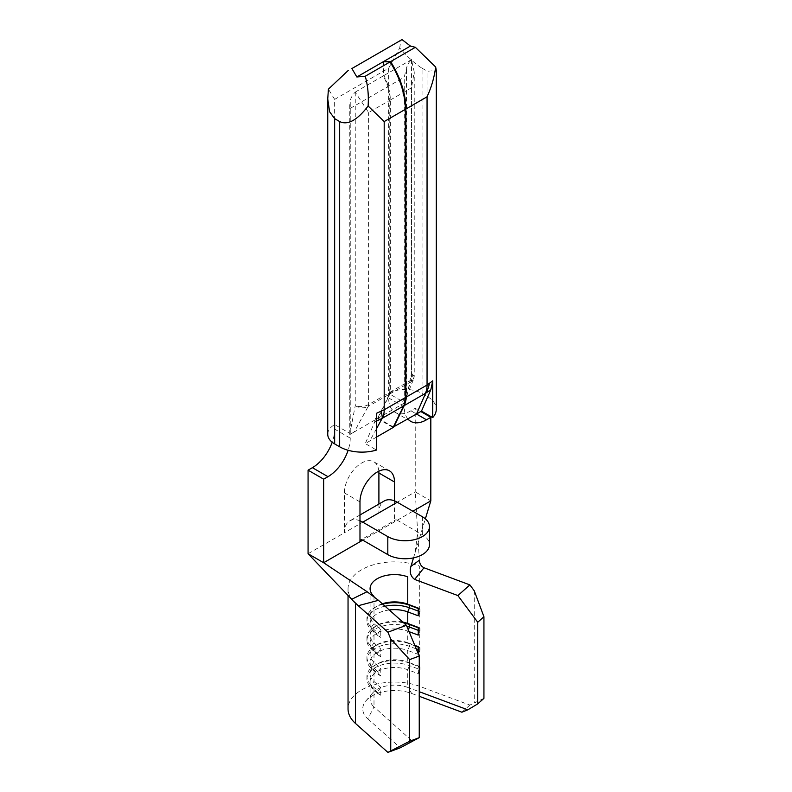 <?xml version="1.0" encoding="UTF-8"?>
<svg xmlns="http://www.w3.org/2000/svg" width="792" height="792" viewBox="0 0 792 792"><rect width="100%" height="100%" fill="white"/><g stroke="black" fill="none" stroke-linecap="round" stroke-linejoin="round"><path stroke-width="0.59" stroke-dasharray="3.96 2.97" d="M355.252 92.169L355.252 405.652L350.242 431.69L350.242 100.554A40.313 23.275 60 0 1 355.252 92.169L368.607 112.553L389.763 100.346L389.763 392.367L368.409 404.692C363.934 406.84 359.548 407.167 355.252 405.652C359.578 408.236 363.884 408.514 368.161 406.474L354.212 431.967L377.517 418.513L393.099 427.512M383.358 61.677L383.358 75.864L383.912 75.537A40.313 23.275 -120 0 1 390.317 100.02L390.317 392.04A6.296 3.633 60 0 1 389.941 393.891L378.071 418.196L405.752 402.207A1.574 0.911 180 0 0 404.237 402.445L404.237 77.2L406.464 68.092A40.313 23.275 60 0 1 411.474 59.717L414.236 71.973L411.474 87.803L411.474 379.833L390.317 392.04M413.691 378.992L411.474 373.2L414.236 376.339L411.474 379.833A6.296 3.633 -120 0 1 411.097 381.685L401.485 404.672M411.741 59.479L383.912 75.537L383.912 61.697M393.347 427.007L378.071 418.196M368.409 404.692A6.296 3.277 58.2 0 1 368.161 406.474L389.387 394.218L377.517 418.513M389.387 394.218A6.296 3.633 -120 0 0 389.763 392.367M355.529 91.931L383.358 75.864A40.313 23.275 60 0 1 389.763 100.346M407.9 418.968A31.492 18.176 -60 0 1 404.237 406.94L404.237 402.445L388.644 393.446L388.644 397.94A31.492 18.176 -60 0 0 395.168 412.365A31.492 18.176 -60 0 0 410.909 410.8L415.226 408.306L420.79 411.523M394.495 500.871L394.495 521.839L362.766 540.154L397.277 520.235L422.324 534.689A24.403 14.088 180 0 1 429.472 544.658M412.86 511.236L394.495 521.839A3.94 2.277 -120 0 1 395.307 520.037L360.796 539.966M327.74 434.263A23.621 13.632 180 0 1 334.65 424.621L350.242 433.62L350.242 438.115A31.492 18.176 -60 0 1 348.124 450.282M378.833 471.19A24.403 14.088 120 0 0 373.854 461.815A24.403 14.088 120 0 0 361.647 463.023A24.403 14.088 120 0 0 344.391 492.911L344.391 532.769L415.226 491.872L415.226 408.306M308.068 553.737L344.391 532.769A25.978 14.998 -120 0 1 349.777 520.869A25.978 14.998 -120 0 1 359.984 520.799M388.644 68.201L388.644 393.446A23.621 13.632 180 0 1 422.047 393.446L422.047 68.201C415.691 64.34 408.246 57.598 399.722 47.966L388.644 68.201L334.65 99.376L334.65 429.115A31.492 18.176 -60 0 1 332.204 442.243M378.903 504.058L378.903 512.84A25.978 14.998 60 0 1 384.288 500.95M402.772 622.037A24.403 14.088 0 0 0 377.24 625.324A24.403 14.088 0 0 0 370.092 635.283A24.403 14.088 0 0 0 374.002 642.936L380.784 648.994L380.784 656.707L374.002 650.648A24.403 14.088 0 0 1 370.092 643.005A24.403 14.088 0 0 1 382.823 630.63A24.403 14.088 0 0 1 407.741 631.165L407.741 642.738A24.403 14.088 0 0 0 377.24 644.609A24.403 14.088 0 0 0 370.092 654.568A24.403 14.088 0 0 0 374.002 662.221L380.784 668.28L380.784 675.992L374.002 669.933A24.403 14.088 0 0 1 370.092 662.28A24.403 14.088 0 0 1 382.823 649.905A24.403 14.088 0 0 1 407.741 650.45L407.741 662.023L418.235 665.933L418.235 673.646L407.741 669.735A24.403 14.088 0 0 0 382.823 669.191A24.403 14.088 0 0 0 370.092 681.566A24.403 14.088 0 0 0 374.002 689.218L380.784 695.277L378.13 693.683L378.13 691.119L380.784 687.555L380.784 695.277M418.235 673.646L419.938 669.557L409.454 665.636A27.552 15.909 0 0 0 381.318 665.023A27.552 15.909 0 0 0 366.943 678.991A27.552 15.909 0 0 0 371.359 687.634L374.002 689.218L374.002 706.89A24.403 14.088 180 0 1 370.092 699.247A24.403 14.088 180 0 1 372.577 693.04A24.403 14.088 180 0 1 407.741 687.407L407.741 669.735L409.454 665.636L409.454 663.062L407.741 662.023A24.403 14.088 0 0 0 377.24 663.894A24.403 14.088 0 0 0 370.092 673.853A24.403 14.088 0 0 0 374.002 681.506L380.784 687.555M389.248 609.959A24.403 14.088 0 0 0 370.092 623.72A24.403 14.088 0 0 0 374.002 631.363L380.784 637.421L378.13 635.837L378.13 633.263L380.784 629.709L380.784 637.421M382.338 603.781A24.403 14.088 0 0 0 377.24 606.038A24.403 14.088 0 0 0 370.092 616.008A24.403 14.088 0 0 0 374.002 623.651L380.784 629.709M372.577 693.04L365.983 700.821A31.749 18.335 180 0 0 367.825 718.839L374.002 706.89L412.83 741.579M483.932 698.356L469.864 705.088L419.71 686.367A46.451 26.819 0 0 0 372.29 685.327A46.451 26.819 0 0 0 348.044 708.88M419.71 686.367L419.71 566.171A46.451 26.819 0 0 0 372.29 565.132A46.451 26.819 0 0 0 348.044 588.684A46.451 26.819 0 0 0 350.628 597.505A46.451 26.819 0 0 0 351.797 599.237M365.983 700.821A31.749 18.335 180 0 1 411.731 693.485L407.741 687.407L419.245 691.703M408.306 629.808L407.741 631.165L409.088 631.669M418.235 653.598L418.235 654.37L407.741 650.45L409.454 646.351L409.454 643.787L407.741 642.738L414.8 645.371M474.24 590.773L474.24 702.464M469.864 705.088L461.885 712.206M411.731 693.485L419.245 696.297M367.825 718.839L400.257 747.797M382.783 604.177A27.552 15.909 0 0 0 375.012 607.325A27.552 15.909 0 0 0 366.943 618.572A27.552 15.909 0 0 0 371.359 627.214L378.13 633.263M385.051 606.207A27.552 15.909 0 0 0 366.943 621.146A27.552 15.909 0 0 0 371.359 629.779L378.13 635.837M418.235 608.494L419.938 609.127L418.235 608.088M418.235 611.068L419.938 611.701L419.938 609.127M418.235 615.8L419.938 611.701M403.712 622.868A27.552 15.909 0 0 0 375.012 626.611A27.552 15.909 0 0 0 366.943 637.857A27.552 15.909 0 0 0 371.359 646.5L378.13 652.549L380.784 648.994M406.801 626.195A27.552 15.909 0 0 0 366.943 640.431A27.552 15.909 0 0 0 371.359 649.064L378.13 655.123L378.13 652.549M380.784 656.707L378.13 655.123M418.235 627.779L419.938 628.412L418.235 627.373M418.235 630.343L419.938 630.986L419.938 628.412M418.235 635.085L419.938 630.986M414.998 645.856L409.454 643.787A27.552 15.909 0 0 0 375.012 645.896A27.552 15.909 0 0 0 366.943 657.142A27.552 15.909 0 0 0 371.359 665.775L378.13 671.834L380.784 668.28M416.275 648.896L409.454 646.351A27.552 15.909 0 0 0 381.318 645.737A27.552 15.909 0 0 0 366.943 659.716A27.552 15.909 0 0 0 371.359 668.349L378.13 674.408L378.13 671.834M380.784 675.992L378.13 674.408M418.235 647.064L419.938 647.698L418.235 646.658M418.235 649.628L419.938 650.272L419.938 647.698M418.235 654.37L419.938 650.272M419.938 669.557L419.938 666.983L409.454 663.062A27.552 15.909 0 0 0 375.012 665.181A27.552 15.909 0 0 0 366.943 676.427A27.552 15.909 0 0 0 371.359 685.06L378.13 691.119M374.002 596.336L374.002 623.651L371.359 627.214L371.359 629.779L374.002 631.363L374.002 642.936L371.359 646.5L371.359 649.064L374.002 650.648L374.002 662.221L371.359 665.775L371.359 668.349L374.002 669.933L374.002 681.506L371.359 685.06L371.359 687.634L378.13 693.683M419.938 666.983L418.235 665.933M419.354 560.221L415.226 491.872L430.818 500.871M413.503 557.875L425.363 518.829M397.277 520.235A3.94 2.277 -120 0 0 395.307 520.037M354.212 431.967L349.826 434.491A1.574 0.911 180 0 1 349.777 434.263A1.574 0.911 180 0 1 350.242 433.62L350.242 100.554M376.487 437.105L365.27 443.579L376.487 450.064M422.047 68.201L427.333 71.25L436.283 70.468M399.722 47.966L400.851 40.065M376.487 421.176L374.705 421.997L365.27 443.579M374.705 421.997L376.487 413.295M349.826 434.491L350.242 431.69M411.474 59.717L411.474 373.2L405.752 402.207M334.65 99.376L328.413 89.14M422.047 393.446L427.056 396.337A31.492 18.176 180 0 1 436.283 409.197M411.672 379.714A6.296 4 -117.9 0 1 411.167 381.645L413.681 379.002L407.425 394.238M376.487 428.739L369.795 440.966M390.317 100.02L411.474 87.803M368.231 406.425A6.296 3.633 60 0 0 368.607 404.573L368.607 112.553M410.909 410.8L416.483 414.018M350.242 108.375L404.237 77.2M422.324 516.701L422.324 534.689M344.391 492.911L359.984 501.91M334.65 429.115L350.242 438.115M388.644 397.94L404.237 406.94M406.464 399.227L406.464 68.092M427.056 396.337L427.056 71.092M389.941 393.891L411.097 381.685M413.691 379.002L414.236 376.339L414.236 71.973M370.092 681.566L370.092 699.247M370.092 662.28L370.092 673.853M370.092 643.005L370.092 654.568M370.092 623.72L370.092 635.283M370.092 588.684L370.092 616.008M348.044 588.684L348.044 595.475M366.943 621.146L366.943 618.572M377.24 606.038L375.012 607.325M366.943 640.431L366.943 637.857M377.24 625.324L375.012 626.611M366.943 659.716L366.943 657.142M377.24 644.609L375.012 645.896M366.943 678.991L366.943 676.427M377.24 663.894L375.012 665.181M350.628 597.505L353.539 601.207M415.186 552.341L417.661 532.283M389.436 470.814L373.854 461.815M359.984 514.978L349.777 520.869M395.168 412.365L410.751 421.354M349.777 434.263L349.777 104.118"/><path stroke-width="1.19" d="M429.323 383.615A28.344 21.404 68.3 0 1 425.591 393.268L404.207 405.593A28.344 16.365 -120 0 0 405.9 397.257L427.056 385.041L432.709 380.823L432.709 417.602L421.493 411.117L430.838 389.733L425.591 393.268L416.533 413.988L393.347 427.007M432.709 380.823L430.838 389.733M405.9 397.257L405.9 109.019L427.056 96.802C431.422 87.318 434.293 77.388 435.669 67.003L415.364 47.312L390.595 61.618A62.35 35.996 60 0 1 405.9 109.019M404.207 405.593L393.654 427.195M383.912 61.697L390.595 61.618M334.65 443.906L334.65 118.661L329.581 111.731L327.74 98.901L327.74 434.263A23.621 13.632 180 0 0 334.65 443.906L339.659 446.797A31.492 18.176 180 0 0 376.487 450.064L376.487 413.295L384.199 409.791L384.199 121.552L405.346 109.336L405.346 397.574A28.344 16.365 60 0 1 403.653 405.92L393.099 427.512L376.487 437.105M405.346 109.336A62.35 35.996 -120 0 0 390.04 61.934L383.358 61.677L356.845 76.982L365.27 76.24C367.854 85.566 368.805 95.486 368.112 106.009C357.36 120.077 347.965 125.314 339.946 121.711L334.65 118.661M420.79 411.523L430.818 417.305L426.502 419.8A31.492 18.176 -60 0 1 410.751 421.354A31.492 18.176 -60 0 1 407.9 418.968M359.984 514.978L384.288 500.95A25.978 14.998 60 0 1 394.495 500.871L394.495 481.991L378.903 472.992L378.903 504.058M425.363 518.829L430.818 500.871L412.86 511.236M430.818 500.871L430.818 417.305M348.124 450.282A31.492 18.176 -60 0 1 327.977 476.685L323.661 479.17L308.068 470.171L312.385 467.686L327.977 476.685M362.766 540.154L359.984 541.768A3.94 2.277 60 0 1 360.796 539.966A3.94 2.277 60 0 1 362.766 540.154L387.813 554.618L387.813 536.62L362.766 522.156A25.978 14.998 -120 0 0 359.984 520.799L359.984 541.768L323.661 562.736L323.661 479.17M359.984 520.799L359.984 501.91A24.403 14.088 -60 0 1 377.24 472.022A24.403 14.088 -60 0 1 389.436 470.814A24.403 14.088 -60 0 1 394.495 481.991M308.068 553.737L323.661 562.736L367.062 591.703L351.697 599.287L308.068 553.737L308.068 470.171M332.204 442.243A31.492 18.176 -60 0 1 312.385 467.686M378.903 472.992A24.403 14.088 120 0 0 378.833 471.19M406.425 625.294L378.467 600.326L358.251 605.712L387.912 632.204L406.425 625.294L419.245 656.024L419.245 737.659L400.257 747.797L387.912 752.4L409.662 741.233L419.245 737.659M374.002 596.336A24.403 14.088 180 0 1 370.092 588.684A24.403 14.088 180 0 1 382.823 576.309A24.403 14.088 180 0 1 407.741 576.853L407.741 604.167L418.235 608.088L418.235 615.8L407.741 611.889A24.403 14.088 0 0 0 389.248 609.959M385.051 606.207A27.552 15.909 0 0 1 409.454 607.791L407.741 611.889L407.741 623.452A24.403 14.088 0 0 0 402.772 622.037M418.235 611.068L409.454 607.791L409.454 605.217L407.741 604.167A24.403 14.088 0 0 0 382.338 603.781M419.245 656.024L409.662 659.607L409.662 741.233M348.044 595.475L348.044 708.88A46.451 26.819 0 0 0 355.489 723.442L387.912 752.4M351.797 599.237A46.451 26.819 0 0 0 355.489 603.247L355.489 723.442M409.662 659.607L390.743 638.986L390.743 750.668M390.743 638.986L387.912 632.204M419.245 691.703L467.815 709.83L477.734 703.89L483.932 698.356L483.932 616.73L477.734 622.264L477.734 703.89M477.734 622.264L457.895 595.574L469.864 584.892L423.987 567.765L414.652 579.427L457.895 595.574M408.306 629.808L409.454 627.066L409.454 624.502L407.741 623.452L418.235 627.373L418.235 635.085L409.088 631.669M414.8 645.371L418.235 646.658L418.235 653.598M469.864 584.892L474.24 590.773L483.932 616.73M419.245 696.297L461.885 712.206L467.815 709.83M418.235 608.494L409.454 605.217A27.552 15.909 0 0 0 382.783 604.177M418.235 630.343L409.454 627.066A27.552 15.909 0 0 0 406.801 626.195M418.235 627.779L409.454 624.502A27.552 15.909 0 0 0 403.712 622.868M414.998 645.856L418.235 647.064M416.275 648.896L418.235 649.628M358.251 605.712L353.658 601.326M414.652 579.427C410.632 576.457 409.385 572.111 410.919 566.389L419.354 560.221C419.602 563.805 421.146 566.32 423.987 567.765M410.919 566.389L413.503 557.875M367.062 591.703L378.467 600.326M387.813 536.62A24.403 14.088 0 0 0 422.324 536.62A24.403 14.088 0 0 0 429.472 526.66A24.403 14.088 0 0 0 422.324 516.701L397.277 502.237L362.766 522.156M429.472 526.66L429.472 544.658A24.403 14.088 180 0 1 422.324 554.618A24.403 14.088 180 0 1 387.813 554.618M394.495 500.871A25.978 14.998 60 0 1 397.277 502.237M351.905 68.528L402.009 39.6L351.905 68.528L356.845 76.982M415.364 47.312L410.424 46.045L402.009 39.6M348.272 70.429L328.413 89.14L327.74 98.901M410.424 46.045L383.358 61.677M435.669 67.003L436.283 70.468L436.283 409.197A31.492 18.176 180 0 1 432.709 417.602M421.493 411.117L416.533 413.988M384.199 121.552L368.112 106.009M390.04 61.934L365.27 76.24M403.653 405.92L382.18 418.344L376.487 428.739M380.972 411.464A28.344 8.563 -127 0 1 382.18 418.344L376.487 421.176M425.363 393.386A28.344 16.365 60 0 0 427.056 385.041L427.056 96.802M382.496 418.127A28.344 16.365 -120 0 0 384.199 409.791L405.346 397.574M416.483 414.018L426.502 419.8M339.659 446.797L339.659 121.552"/></g></svg>
